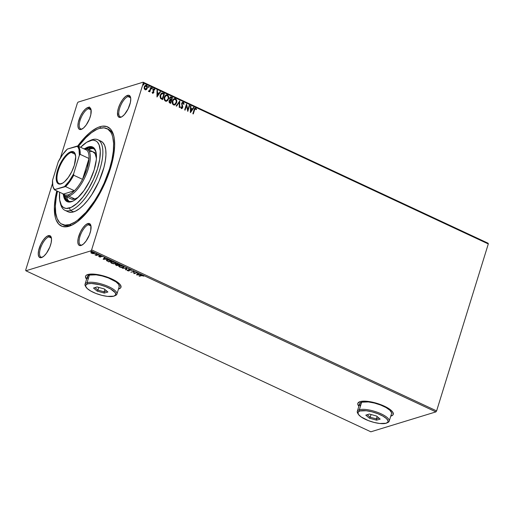 <?xml version="1.0" encoding="UTF-8"?>
<svg xmlns="http://www.w3.org/2000/svg" width="514" height="514" viewBox="0 0 514 514"><rect width="100%" height="100%" fill="white"/><g stroke="black" fill="none" stroke-linecap="round" stroke-linejoin="round"><path stroke-width="0.77" d="M62.946 224.689A52.846 20.624 -65 0 0 71.176 225.273L69.107 226.237A54.702 21.35 115 0 1 56.771 190.906L55.223 198.526L54.375 206.936L55.281 217.281L56.148 219.979L58.699 224.104L62.239 226.398L66.64 226.777L71.722 225.222L77.299 221.791L86.108 213.438L94.782 201.912L100.114 192.936L104.85 183.325L110.439 168.541L113.793 154.444L114.635 146.027L114.326 138.78L113.735 135.683L111.718 130.704L110.317 128.86L106.771 126.566L102.376 126.187L99.909 126.727L100.5 128.114L99.909 126.727L97.294 127.748L91.717 131.173L88.813 133.556L82.908 139.525L77.64 146.111A54.702 21.35 115 0 1 99.909 126.727A54.702 21.35 115 0 1 113.665 135.42A54.702 21.35 115 0 1 103.854 185.515A54.702 21.35 115 0 1 71.754 225.203A54.702 21.35 115 0 1 69.107 226.237L71.176 225.273A52.846 20.624 115 0 1 63.704 225.093L62.175 224.38M128.031 96.574A11.128 4.343 -65 0 0 119.627 108.313A11.128 4.343 -65 0 0 121.767 116.819L120.732 117.301A12.053 4.703 115 0 1 118.413 108.088A12.053 4.703 115 0 1 127.517 95.373L128.031 96.574L130.646 97.795L128.031 96.574A11.128 4.343 115 0 1 129.605 96.613A11.128 4.343 115 0 1 130.672 97.859A11.128 4.343 -65 0 0 128.031 96.574L127.517 95.373L125.075 96.876L122.486 99.819L120.147 103.757L118.413 108.088L117.545 112.148L118.13 116.421L119.685 117.43L121.914 116.749L124.478 114.481L128.108 108.917L130.389 102.479L130.762 98.791L130.119 96.246L128.571 95.244L127.517 95.373A12.053 4.703 115 0 1 130.55 97.287A12.053 4.703 115 0 1 128.391 108.325A12.053 4.703 115 0 1 121.317 117.07A12.053 4.703 115 0 1 120.732 117.301L121.767 116.819A11.128 4.343 115 0 1 120.192 116.781A11.128 4.343 115 0 1 120.225 106.584A11.128 4.343 115 0 1 128.031 96.574M88.35 224.759A11.128 4.343 -65 0 0 79.946 236.491A11.128 4.343 -65 0 0 82.086 244.998L81.051 245.48A12.053 4.703 115 0 1 78.732 236.267A12.053 4.703 115 0 1 87.843 223.558L88.35 224.759L90.965 225.98L88.35 224.759A11.128 4.343 115 0 1 89.924 224.798A11.128 4.343 115 0 1 90.991 226.038A11.128 4.343 -65 0 0 88.35 224.759L87.843 223.558L85.395 225.061L82.805 228.004L80.467 231.936L78.179 238.374L77.807 242.062L78.449 244.606L79.124 245.313L81.051 245.48L83.499 243.977L86.089 241.034L89.391 234.943L90.715 230.664L90.888 225.53L89.77 223.718L87.843 223.558A12.053 4.703 115 0 1 90.869 225.473A12.053 4.703 115 0 1 88.71 236.511A12.053 4.703 115 0 1 81.636 245.255A12.053 4.703 115 0 1 81.051 245.48L82.086 244.998A11.128 4.343 115 0 1 80.512 244.96A11.128 4.343 115 0 1 80.55 234.763A11.128 4.343 115 0 1 88.35 224.759M48.798 236.87A11.128 4.343 -65 0 0 40.388 248.603A11.128 4.343 -65 0 0 42.533 257.109L41.499 257.591A12.053 4.703 115 0 1 39.173 248.378A12.053 4.703 115 0 1 48.284 235.669L48.798 236.87L51.406 238.091L48.798 236.87A11.128 4.343 115 0 1 50.372 236.909A11.128 4.343 115 0 1 51.432 238.149A11.128 4.343 -65 0 0 48.798 236.87L48.284 235.669L45.836 237.172L43.247 240.115L40.908 244.047L38.621 250.485L38.254 254.173L38.891 256.717L40.445 257.726L41.499 257.591L43.941 256.088L46.53 253.145L49.832 247.054L51.156 242.775L51.529 239.087L50.886 236.543L50.211 235.83L48.284 235.669A12.053 4.703 115 0 1 51.316 237.584A12.053 4.703 115 0 1 49.151 248.622A12.053 4.703 115 0 1 42.077 257.366A12.053 4.703 115 0 1 41.499 257.591L42.533 257.109A11.128 4.343 115 0 1 40.959 257.071A11.128 4.343 115 0 1 40.991 246.881A11.128 4.343 115 0 1 48.798 236.87M88.472 108.692A11.128 4.343 -65 0 0 80.068 120.424A11.128 4.343 -65 0 0 82.208 128.93L81.173 129.412A12.053 4.703 115 0 1 78.854 120.199A12.053 4.703 115 0 1 87.965 107.484L88.472 108.692L91.087 109.906L88.472 108.692A11.128 4.343 115 0 1 90.046 108.724A11.128 4.343 115 0 1 91.113 109.97A11.128 4.343 -65 0 0 88.472 108.692L87.965 107.484L85.517 108.987L82.927 111.93L80.589 115.868L78.301 122.3L77.935 125.994L78.571 128.532L79.246 129.245L81.173 129.412L83.621 127.909L86.211 124.96L89.513 118.869L90.837 114.59L91.01 109.456L89.892 107.651L87.965 107.484A12.053 4.703 115 0 1 90.991 109.398A12.053 4.703 115 0 1 88.832 120.437A12.053 4.703 115 0 1 81.758 129.181A12.053 4.703 115 0 1 81.173 129.412L82.208 128.93A11.128 4.343 115 0 1 80.634 128.892A11.128 4.343 115 0 1 80.672 118.695A11.128 4.343 115 0 1 88.472 108.692M357.853 403.284A18.543 5.667 -162.8 0 0 358.92 406.105L357.847 404.171M392.484 415.241L390.807 415.974A18.543 5.667 -162.8 0 0 391.064 415.903L391.013 416.07A18.543 5.667 17.2 0 1 390.756 416.147L392.433 415.408L393.197 414.49L392.696 412.055L391.443 410.622L384.331 406.156L377.745 403.599L370.819 401.839L362.081 401.241L360.07 401.627L357.885 403.207L357.795 404.338L358.868 406.272A18.543 5.667 17.2 0 1 357.828 403.368A18.543 5.667 17.2 0 1 360.07 401.627A18.543 5.667 17.2 0 1 380.893 404.704A18.543 5.667 17.2 0 1 393.255 414.335A18.543 5.667 17.2 0 1 391.013 416.07L391.064 415.903A18.543 5.667 -162.8 0 0 393.281 414.245L393.249 414.323M85.581 276.185A18.543 5.667 -162.8 0 0 86.648 279.012L85.575 277.078M120.205 288.142L118.528 288.881A18.543 5.667 -162.8 0 0 118.792 288.81L118.734 288.977A18.543 5.667 17.2 0 1 118.477 289.048L120.154 288.309L120.925 287.397L120.424 284.955L119.171 283.529L114.905 280.522L105.466 276.506L98.54 274.746L89.809 274.148L86.378 275.196L85.607 276.114L85.517 277.245L86.596 279.179A18.543 5.667 17.2 0 1 85.555 276.269A18.543 5.667 17.2 0 1 87.798 274.534A18.543 5.667 17.2 0 1 108.621 277.611A18.543 5.667 17.2 0 1 120.983 287.236A18.543 5.667 17.2 0 1 118.734 288.977L118.792 288.81A18.543 5.667 -162.8 0 0 121.002 287.153L120.976 287.23M77.389 103.089L60.414 157.92L77.389 103.089L78.089 102.113L143.136 82.195L78.089 102.113L77.389 103.089M52.486 183.524L25.7 270.062L52.486 183.524M90.927 250.851L435.911 411.887L370.864 431.805L25.88 270.769L90.927 250.851L25.88 270.769L25.7 270.062L25.88 270.769L370.864 431.805L435.911 411.887L90.927 250.851L91.627 249.875L143.316 82.902L488.3 243.938L436.611 410.911L91.627 249.875L90.927 250.851M94.672 253.164L94.3 253.633C94.949 253.441 94.827 253.087 93.927 252.567L91.241 252.207L90.849 252.637L91.601 253.273L94.068 253.685L94.653 253.106L93.15 252.284L91.241 252.207L91.055 252.946L92.918 253.665L94.679 253.351M98.611 254.783L94.942 254.777L96.362 255.471L98.611 254.783M102.164 256.647L100.725 255.908L99.889 256.056L100.166 256.827L98.727 256.357L100.012 257.051L100.783 256.904L100.583 256.113L102.164 256.647L100.082 255.94L100.166 256.827L98.727 256.357L99.208 256.827L100.59 257.019L100.513 256.133L102.164 256.647M110.613 260.38L107.869 259.743L106.43 260.386L108.795 261.909L111.866 260.971L107.034 259.872L106.443 260.29L108.795 261.909L111.866 260.971L110.613 260.38M115.592 264.498L116.845 265.667L119.923 264.729L116.768 263.868L116.421 264.138L116.755 264.537L115.329 264.71L116.845 265.667L119.923 264.729L116.684 263.894L116.755 264.537L115.335 264.691M127.209 268.128L122.326 268.231L126.431 268.34L125.416 269.67L125.866 269.882L127.209 268.128L122.326 268.231L126.431 268.34L125.416 269.67L125.866 269.882L127.209 268.128M136.653 272.536L134.36 273.236L133.942 271.276L130.864 272.214L133.576 271.707L133.987 273.673L137.065 272.728L136.653 272.536L133.987 273.673L137.065 272.728L136.653 272.536L134.36 273.236L133.942 271.276L130.864 272.214L133.576 271.707L133.987 273.673L133.679 271.373L131.366 272.06L133.679 271.373L134.096 273.339L136.673 272.548M141.138 275.401L139.056 276.037L139.474 276.236L142.217 275.478L143.869 276.121L141.845 275.247L139.056 276.037L139.474 276.236L141.62 275.279L141.523 275.607L143.869 276.121L143.2 275.536L141.138 275.401M136.628 274.906L141.44 274.772L139.442 274.604L137.925 273.891L138.356 273.332L137.9 273.12L136.557 274.874L141.44 274.772L139.442 274.604L137.925 273.891L138.356 273.332L137.9 273.12L136.628 274.906M131.269 270.486L130.723 269.709L129.586 269.394L128.532 269.548L128.718 270.73L126.932 270.036L128.436 270.955L129.38 270.749L129.207 269.612L131.314 270.325L130.723 269.709L128.744 269.432L128.718 270.73L126.932 270.036L127.459 270.685L129.142 270.917L129.155 269.625L131.295 270.409M123.019 267.286L123.925 266.972L123.392 267.531L123.932 267.139L122.91 266.059L119.216 265.59L118.663 265.982L119.704 267.068L123.392 267.531L123.938 266.972L122.39 265.847L119.518 265.513L118.65 266.149L119.704 267.068L122.12 267.646L123.392 267.531L123.148 267.267M114.969 263.528L115.875 263.207L115.342 263.772L115.881 263.38L114.853 262.301L111.159 261.832L110.606 262.224L111.654 263.309L115.342 263.772L115.888 263.213L114.333 262.089L111.467 261.754L110.6 262.391L111.532 263.252L113.793 263.868L115.097 263.509M103.166 259.287L107.979 259.152L105.987 258.985L104.464 258.272L104.895 257.713L104.438 257.501L103.166 259.287L107.979 259.152L105.987 258.985L104.464 258.272L104.895 257.713L104.438 257.501L103.166 259.287M99.71 255.464L98.932 255.233L99.62 255.22M96.516 253.974L95.739 253.743L96.426 253.73M91.312 251.539L90.535 251.307L91.222 251.301M145.777 89.847L147.319 88.19L147.293 87.123L146.304 85.311L147.145 88.247L146.477 85.26L145.526 85.215L146.477 85.26L145.616 85.183L144.267 86.763L144.196 88.492L145.096 89.725L146.734 89.269L147.454 86.911L147.088 85.774L146.111 85.144L144.492 86.217L144.318 88.877L145.269 89.789L146.439 89.532L145.86 89.815M148.674 91.396L149.619 91.023L149.426 91.659L149.837 91.852L151.174 87.534L150.756 87.341L149.632 90.503L148.405 91.1L148.944 91.441L149.619 91.023L149.426 91.659L149.837 91.852L151.174 87.534L149.702 91.788L151.174 87.534L150.756 87.341L149.786 90.246L148.405 91.1L148.893 91.473M154.161 88.845L152.896 89.68L153.423 92.34L152.664 92.783L152.446 92.032L152.086 92.282L152.703 93.272L153.847 92.514L153.114 90.014L153.288 90.31L153.146 89.905L154.039 89.397L154.476 90.117L154.836 89.828L154.161 88.845L153.57 88.832L154.663 89.879L154.605 89.243L153.744 88.781L152.973 89.468L153.423 92.34L152.934 92.758L152.446 92.032L152.086 92.282L152.889 93.336L153.892 92.34L153.423 89.622L154.039 89.397L154.476 90.117L154.836 89.828L153.654 88.8M163.176 93.137L161.287 93.272L160.015 95.893L160.432 98.258L162.604 99.626L164.435 93.728L161.865 92.944L160.214 95.045L160.567 98.431L162.604 99.626L164.435 93.728L162.469 99.562L164.262 93.779L163.176 93.137M172.486 97.487L170.821 96.857L169.607 98.058L169.993 99.967L169.234 100.641L169.01 101.894L169.402 102.716L170.661 103.391L172.486 97.487L170.519 103.32L172.486 97.487L170.603 96.902L169.607 98.058L169.993 99.967L169.1 100.988L169.896 103.031L170.661 103.391L172.486 97.487M179.778 100.885L176.141 105.948L176.598 106.16L179.302 102.299L179.232 107.387L179.682 107.599L179.778 100.885L176.141 105.948L176.598 106.16L179.302 102.299L179.232 107.387L179.682 107.599L179.778 100.885M189.216 105.293L187.854 109.688L186.511 104.027L184.68 109.932L185.098 110.131L186.46 105.723L187.803 111.39L189.634 105.486L189.216 105.293L187.854 109.688L186.511 104.027L184.68 109.932L185.098 110.131L186.46 105.723L187.803 111.39L189.634 105.486L189.216 105.293M195.057 108.139L195.738 108.165C194.812 108.088 194.273 108.621 194.106 109.771L192.872 113.755L193.29 113.954L194.832 109.135L195.448 108.737L196.2 109.681L196.547 109.321L195.815 108.203L194.742 108.358L192.872 113.755L193.29 113.954L194.331 110.08L193.148 113.89L194.331 110.08L195.551 108.775L196.2 109.681L196.547 109.321L195.738 108.165L195.147 108.107M190.443 112.624L194.003 107.529L193.553 107.317L192.409 108.949L190.887 108.242L190.919 106.09L190.463 105.878L190.373 112.592L194.003 107.529L193.553 107.317L192.409 108.949L190.887 108.242L190.919 106.09L190.463 105.878L190.443 112.624M182.926 103.012L181.86 103.661L183.1 102.961L183.646 104.336L184.076 104.194L183.479 102.71L182.547 102.312L183.254 102.337L182.47 102.344L181.725 103.128L182.162 107.683L181.564 107.953L181.012 106.835L180.568 107.047L181.307 108.531L182.496 108.056L182.766 106.61L181.995 103.757L182.926 102.903L183.646 104.336L184.076 104.194L183.652 102.659L183.08 102.395L184.076 104.194L183.254 102.337L182.611 102.286L181.615 103.404L182.277 107.439L181.5 107.927L181.012 106.835L180.568 107.047L181.712 108.627M174.207 98.63L175.441 98.694L174.297 98.604L172.402 100.828C171.849 102.517 172.235 103.879 173.552 104.914L174.696 104.984L176.655 102.472L176.572 100.044L174.94 98.54L173.957 98.746L172.845 99.825L172.19 101.945L172.71 104.188L174.06 105.055L175.467 104.554L176.578 102.742L174.606 105.01M166.157 94.872L167.391 94.936L166.24 94.846L164.351 97.069C163.799 98.759 164.178 100.121 165.502 101.155L166.639 101.226L168.663 98.444L168.219 95.655L166.883 94.782L165.9 94.987L164.795 96.067L164.139 98.18L164.66 100.429L166.009 101.297L167.628 100.59L168.528 98.984L166.555 101.252M156.982 97.005L160.548 91.91L160.092 91.698L158.954 93.33L157.432 92.623L157.457 90.47L157.008 90.258L156.982 97.005L160.548 91.91L160.092 91.698L158.954 93.33L157.432 92.623L157.457 90.47L157.008 90.258L156.982 97.005M151.495 88.299L152.17 87.913L151.669 88.247L151.868 88.896L152.382 88.202L151.861 87.958L151.791 88.851L152.362 88.569L151.688 88.954M148.302 86.808L148.976 86.423L148.475 86.757L148.674 87.406L149.188 86.712L148.668 86.468L148.597 87.361L149.169 87.078L148.495 87.464M143.098 84.38L143.772 83.994L143.271 84.322L143.464 84.977L143.978 84.283L143.342 84.161L143.393 84.932L143.965 84.649L143.29 85.035M488.12 243.231L143.136 82.195L143.316 82.902L91.627 249.875L436.611 410.911L435.911 411.887L436.611 410.911L488.3 243.938L143.316 82.902L143.136 82.195L488.12 243.231L488.3 243.938L488.12 243.231M106.861 128.596A52.846 20.624 115 0 1 106.694 177.015A52.846 20.624 115 0 1 69.628 224.554L71.176 225.273A52.846 20.624 -65 0 0 72.757 224.702A52.846 20.624 115 0 1 71.176 225.273L69.628 224.554L74.8 222.132L77.543 220.255L86.056 212.186L94.435 201.045L99.587 192.377L104.162 183.093L109.559 168.81L111.981 159.584L113.35 151L113.607 143.4L112.746 137.071L111.904 134.456L110.799 132.252L107.844 129.136L103.989 127.838L99.388 128.416L96.857 129.399L91.473 132.708L85.819 137.707L78.488 146.31A52.846 20.624 115 0 1 99.388 128.416A52.846 20.624 115 0 1 106.861 128.596L108.409 129.316A52.846 20.624 115 0 1 113.928 136.512A52.846 20.624 -65 0 0 107.612 128.995M89.237 106.893L89.468 107.497M195.738 108.165L196.547 109.321L196.155 109.598L195.847 108.415L194.934 108.171M195.378 108.827L194.331 110.08L194.806 108.974L195.551 108.775M190.463 106.012L190.919 106.09L190.713 108.293L192.409 108.949L190.713 108.293L190.463 106.012M193.482 107.42L194.003 107.529L190.373 112.521L193.829 107.587L193.482 107.42M190.707 108.981L190.675 111.236L190.707 108.981L190.675 111.236L190.88 108.929L192.043 109.476L190.848 111.185L192.043 109.476L190.707 108.981M189.178 105.415L189.634 105.486L187.694 111.242L189.178 105.415M186.286 105.781L184.956 110.06L186.286 105.781M186.447 104.226L187.681 109.739L186.447 104.226M182.541 102.961L183.1 102.961M181.988 104.246L182.213 105.563L181.988 104.246M182.766 106.61L182.213 105.563L182.766 106.61L182.528 107.657L182.766 106.61M181.307 108.531L182.701 107.606L181.795 108.595M181.326 107.985L182.104 107.49M182.817 102.312L182.29 102.395M181.654 108.64L182.618 107.169L181.815 104.303L182.258 103.07M179.598 101.007L179.508 107.522L179.598 101.007M179.123 102.35L176.495 106.109L179.123 102.35M176.578 102.742C177.118 101.072 176.739 99.722 175.441 98.694L175.268 98.746C176.565 99.774 176.944 101.123 176.405 102.8L176.578 102.742M174.535 105.036L176.096 103.558L176.61 101.117L175.724 99.041L174.252 98.624M174.362 104.432L173.179 104.104L172.492 102.627L172.717 100.866L173.546 99.62M173.713 99.498L174.105 99.305M174.22 99.273L172.646 101.078L174.31 99.241L175.268 99.305C176.302 100.134 176.598 101.219 176.161 102.549L174.644 104.348L173.726 104.297C172.685 103.455 172.383 102.363 172.82 101.02L172.646 101.078C172.209 102.421 172.505 103.513 173.546 104.355L174.554 104.374M170.513 96.928L172.312 97.538L170.417 96.953M170.564 97.564L171.882 97.898L171.201 100.089L169.986 98.977L170.564 97.564L169.851 98.309L170.179 99.665L170.815 100.044L170.025 98.251L170.648 97.532L171.882 97.898L171.027 100.146L169.813 99.035L169.948 98.065L170.59 97.564M170.018 100.5L169.344 101.226L169.826 102.44L169.517 101.168L170.108 100.461L171.014 100.699L170.43 102.588L169.459 102.177L169.299 101.399M169.344 101.226L169.832 100.558M169.999 102.389L169.472 101.342L170.404 100.455L171.014 100.699L170.43 102.588L169.999 102.389M168.528 98.984C169.067 97.313 168.688 95.964 167.391 94.936L167.217 94.987C168.508 96.015 168.888 97.364 168.348 99.041L168.528 98.984M166.639 101.226L168.039 99.8L168.553 97.358L167.673 95.283L166.202 94.865M166.17 95.514L164.596 97.319C164.152 98.662 164.454 99.748 165.495 100.596L165.669 100.538C164.628 99.697 164.332 98.604 164.769 97.262L166.26 95.482L167.217 95.546C168.245 96.375 168.547 97.461 168.11 98.791L166.658 100.571L165.592 100.635L164.84 99.999L164.531 97.538L166.054 95.546M166.485 100.622L165.302 100.294L164.596 98.617L165.123 96.459L166.228 95.488L167.737 95.945L168.277 97.911L168.11 98.791L166.587 100.59L165.495 100.596L166.504 100.615M161.775 92.97L163.002 93.195L161.762 92.976M162.045 93.612L160.452 95.296L160.779 98.033L162.199 98.881L160.959 97.975L160.625 95.244L162.225 93.561L163.831 94.139L162.199 98.881L160.779 98.033L160.265 96.703L160.689 94.698L161.82 93.638M161.743 93.657L163.831 94.139L162.379 98.829L160.843 97.84L160.432 96.439L160.985 94.422L162.225 93.561M157.008 90.393L157.457 90.47L157.252 92.674L158.954 93.33L157.252 92.674L157.008 90.393M160.021 91.8L160.548 91.91L156.918 96.902L160.368 91.967L160.021 91.8M157.245 93.362L157.213 95.617L157.245 93.362L157.213 95.617L157.419 93.31L158.588 93.856L157.393 95.565L158.588 93.856L157.245 93.362M153.423 92.34L152.838 92.732M152.664 92.783L153.249 92.392L152.857 92.809M153.32 89.854L154.039 89.397M152.909 93.387L153.673 92.565L152.529 93.33M153.146 89.905L153.519 89.442M151.868 88.896L152.362 88.569L152.17 87.913L151.669 88.247M152.17 87.913L152.362 88.569M151.855 88.98L152.221 88.447L151.829 87.945M148.771 91.492L149.445 91.074L148.501 91.447M148.674 87.406L149.169 87.078L148.976 86.423L148.475 86.757M148.976 86.423L149.169 87.078M148.662 87.489L149.028 86.956L148.636 86.455M145.629 89.886L147.145 88.247L146.439 89.532M146.554 89.32L146.798 88.999M146.137 85.844L144.505 87.007L145.109 86.031L146.317 85.787L146.901 87.997L145.263 89.192L144.505 87.007L145.083 89.25L144.389 87.611L144.505 87.007L146.561 85.954L146.978 87.701L145.815 89.25L145.083 89.25L144.562 87.56L145.282 85.979L146.317 85.787M145.674 89.288L145.263 89.192M143.464 84.977L143.965 84.649L143.772 83.994L143.271 84.322M143.772 83.994L143.965 84.649M143.457 85.054L143.824 84.521L143.432 84.026M172.82 101.02L174.066 99.337L175.794 99.703L176.328 101.669L175.268 104.008L174.13 104.413L173.064 103.7L172.82 101.02M141.536 275.298L139.474 276.236L141.536 275.298M143.393 275.6L143.425 276.095L143.226 275.44M138.24 273.281L137.925 273.891L138.24 273.281M137.373 274.553L136.795 274.566L137.373 274.553M137.964 273.769L137.334 274.662L137.887 273.737L137.334 274.662L137.784 274.071L138.953 274.617L137.334 274.662L138.953 274.617L137.784 274.071L137.964 273.769M131.269 270.126L130.543 269.484L131.269 270.126M130.434 269.818L130.774 270.37M129.297 269.914L129.265 269.291L129.008 269.728M129.502 270.338L129.399 270.672M127.562 270.351L127.042 269.702M128.59 269.484L128.969 270.152L128.853 269.092M128.744 269.432L128.654 270.152M127.093 269.998L127.478 270.306M128.539 270.621L129.361 270.537M129.001 269.747L129.142 269.355M130.897 269.792L130.794 270.319M127.08 268.102L125.866 269.882L125.634 269.387L125.975 269.548L127.08 268.102M123.45 266.361L123.411 267.017L122.73 267.389L120.006 266.965C119.03 266.38 118.907 265.989 119.627 265.783L122.608 266.162C123.572 266.74 123.694 267.126 122.974 267.331L120.006 266.965L118.76 265.828M118.76 265.809L119.364 266.49M123.315 266.207L123.424 266.817M119.569 265.507L119.19 266.104L119.723 265.487L122.673 265.956L123.424 266.888L122.974 267.331M119.267 266.432L119.627 265.783M116.183 264.973L115.695 264.157M116.549 263.888L116.755 264.537L116.794 263.553M116.684 263.894L116.755 264.537M115.483 264.53L115.933 264.851M116.138 264.665L117.584 264.761L117.732 265.076L116.742 265.378L116.016 264.691L117.732 265.076L116.742 265.378L116.029 264.614M116.774 264.344L117.218 264.466M116.016 264.691L116.312 265.179M116.119 264.35L116.415 264.838M118.047 264.98L117.205 264.562L117.186 263.83L119.254 264.414L118.047 264.98L117.102 264.087L119.19 264.633L118.047 264.98M117.205 263.753L117.314 264.222L117.205 263.753M111.519 261.748L111.133 262.346L112.11 261.928L114.616 262.198L115.367 263.129L114.391 263.669L111.949 263.2C110.979 262.622 110.857 262.23 111.577 262.024L114.551 262.403C115.522 262.982 115.644 263.367 114.924 263.573L111.949 263.2L110.709 262.069M110.703 262.05L111.313 262.731M115.264 262.448L115.374 263.059M111.577 262.024L111.217 262.673M114.924 263.573L115.393 262.603M111.474 260.784L108.795 261.909L111.474 260.784M107.034 260.649L106.796 260.894L106.546 260.123M106.533 260.045L107.15 260.72M107.079 260.148L107.394 259.788M111.133 260.874L108.692 261.62L107.304 260.906L107.548 259.769L111.204 260.656L108.692 261.62L107.304 260.906L107.452 260.065L109.077 260.058L111.133 260.874M107.554 259.731L107.407 260.572M104.779 257.662L104.464 258.272L104.779 257.662M103.912 258.934L103.333 258.947L103.912 258.934M104.503 258.15L103.879 259.043L104.432 258.118L103.879 259.043L104.329 258.452L105.492 258.998L103.879 259.043L105.492 258.998L104.329 258.452L104.503 258.15M99.311 256.492L98.829 256.017M99.562 256.396L100.371 256.383L100.166 256.827M100.269 256.486L99.973 255.773M100.911 256.512L100.262 256.749M101.817 256.261L101.714 256.595L101.817 256.261M100.615 255.792L100.41 256.184M100.114 256.711L100.776 256.647M100.031 255.933L100.371 256.383M95.945 255.272L98.213 254.597L96.6 255.021L94.942 254.777L95.945 255.272M91.241 252.207L90.849 252.637M93.889 253.376L94.711 253.132M91.877 253.19L91.749 252.123L93.709 252.47L93.882 253.434L91.813 253.164L91.363 252.605L92.019 252.335L94.197 253.139L93.342 253.505L91.877 253.19M91.588 252.136L91.357 252.618L91.659 252.4M94.293 252.766L93.882 253.434M117.205 264.562L117.102 264.087M107.304 260.906L106.989 260.373L107.452 260.065M64.944 210.322L68.034 211.768A38.942 15.202 -65 0 0 73.541 211.903L70.45 210.457A38.942 15.202 115 0 1 64.944 210.322A38.942 15.202 115 0 1 60.401 203.165A38.942 15.202 -65 0 0 60.658 204.27A38.942 15.202 -65 0 0 70.45 210.457L69.422 208.048A37.085 14.476 115 0 1 60.099 202.156A37.085 14.476 115 0 1 59.624 192.236M89.481 140.868A38.942 15.202 115 0 1 92.379 139.622A38.942 15.202 -65 0 0 90.49 140.354L88.511 141.286A37.085 14.476 115 0 1 90.31 140.585L92.379 139.622A38.942 15.202 115 0 1 97.885 139.75A38.942 15.202 115 0 1 97.763 175.435A38.942 15.202 115 0 1 70.45 210.457L73.541 211.903A38.942 15.202 -65 0 0 100.86 176.874A38.942 15.202 -65 0 0 100.975 141.196L97.885 139.75M59.63 192.197L59.65 199.875L61.417 205.356L63.492 207.54L66.197 208.453L71.195 207.36L76.946 203.422L82.947 196.978L88.684 188.58L93.657 178.956L97.448 168.933L99.722 159.372L100.288 151.097L99.093 144.826L97.364 142.031L96.24 141.093L93.535 140.181L91.98 140.219L86.68 142.282L80.602 147.293A37.085 14.476 115 0 1 88.511 141.286M90.67 151.534L89.494 151.784A25.963 10.132 115 0 1 93.169 151.874A25.963 10.132 115 0 1 96.426 158.325L95.103 153.673L92.751 151.707M65.021 196.033A25.963 10.132 115 0 1 62.792 193.714A25.963 10.132 -65 0 0 68.69 196.123A25.963 10.132 115 0 1 65.021 196.033L71.208 198.924A25.963 10.132 115 0 0 74.877 199.014L68.69 196.123A25.963 10.132 -65 0 0 88.164 169.19A25.963 10.132 -65 0 0 83.769 148.771A25.963 10.132 115 0 1 86.982 148.989A25.963 10.132 115 0 1 86.898 172.775A25.963 10.132 115 0 1 68.69 196.123L68.176 194.922A25.032 9.772 115 0 1 63.524 194.054L65.58 195.134L68.176 194.922L71.17 193.418L74.395 190.726L63.524 194.054L54.702 189.936L54.844 189.537L64.513 186.576L69.274 181.05L73.618 173.861L79.362 155.312L80.184 154.373A25.032 9.772 -65 0 0 78.109 146.13L86.924 150.249L78.109 146.13A25.032 9.772 115 0 1 80.184 154.373L89.006 158.492L82.542 179.354L73.727 175.235L73.618 173.861L79.362 155.312L80.184 154.373L89.006 158.492L82.542 179.354L87.091 168.515L89.006 158.492A25.032 9.772 -65 0 0 86.924 150.249L84.502 149.111A25.032 9.772 115 0 1 86.924 150.249A25.032 9.772 115 0 1 89.006 158.492A25.032 9.772 115 0 1 82.542 179.354A25.032 9.772 115 0 1 74.395 190.726A25.032 9.772 115 0 1 68.176 194.922L68.69 196.123L74.877 199.014L78.244 197.28A25.963 10.132 115 0 1 74.877 199.014L71.619 199.091M88.864 148.116A29.208 11.398 115 0 1 92.995 148.212A29.208 11.398 115 0 1 96.06 152.24L94.415 149.253L92.526 148.026L90.181 147.826L88.864 148.116L90.413 148.835L88.864 148.116L86.885 148.944A29.208 11.398 115 0 1 88.864 148.116M73.341 200.903A29.208 11.398 115 0 1 72.416 201.244L69.872 201.559L67.745 200.839L66.113 199.117L64.925 195.988A29.208 11.398 115 0 0 68.285 201.141L68.298 201.147A29.208 11.398 115 0 0 72.416 201.244L73.81 200.698M93.734 148.649A29.208 11.398 -65 0 0 90.413 148.835A29.208 11.398 -65 0 0 88.434 149.664L91.73 148.546L94.075 148.752M92.989 147.21A30.133 11.758 -65 0 0 89.121 147.267L88.35 146.908A30.133 11.758 115 0 1 92.61 147.01A30.133 11.758 115 0 1 92.52 174.619A30.133 11.758 115 0 1 71.382 201.726L67.604 201.816L65.651 200.55L64.244 198.275L63.395 194.69A30.133 11.758 115 0 0 67.122 201.623A30.133 11.758 115 0 0 71.382 201.726L74.331 200.344L77.492 197.961L83.968 190.604L89.815 180.761L94.152 169.941L96.311 159.79L96.459 155.453L95.964 151.842L94.859 149.099L93.169 147.319L90.972 146.58L88.35 146.908L89.121 147.267A30.133 11.758 -65 0 0 86.101 148.694L89.121 147.267L92.905 147.177M69.628 224.554A52.846 20.624 115 0 1 62.155 224.374A52.846 20.624 115 0 1 57.51 191.247L56.212 197.774L55.396 205.908L55.705 212.905L57.112 218.508L59.573 222.491L61.172 223.828L65.027 225.126L69.628 224.554M84.906 148.604L88.35 146.908A30.133 11.758 115 0 0 84.906 148.604M68.658 212.019L71.787 212.282L75.404 211.177L79.374 208.735L83.538 205.054L87.74 200.274L91.82 194.581L98.99 181.358L103.95 167.384L105.357 160.792L105.955 154.804L105.73 149.645L104.695 145.52L102.877 142.584L100.962 141.189M64.231 195.551A30.133 11.758 -65 0 0 67.514 201.784L65.651 199.895L64.218 195.442M69.294 201.565L67.655 199.843L66.473 196.714A29.208 11.398 -65 0 0 69.094 201.43M70.45 210.457A38.942 15.202 -65 0 0 99.87 169.389A38.942 15.202 -65 0 0 92.379 139.622L90.31 140.585A37.085 14.476 115 0 1 97.448 168.933A37.085 14.476 115 0 1 69.422 208.048L70.45 210.457M71.234 152.433A17.155 6.695 -65 0 0 58.275 170.526A17.155 6.695 -65 0 0 61.577 183.633L60.954 183.922A17.707 6.913 115 0 1 57.549 170.385A17.707 6.913 115 0 1 70.932 151.707L71.234 152.433L75.262 154.316L71.234 152.433A17.155 6.695 115 0 1 73.663 152.491A17.155 6.695 115 0 1 75.462 154.849A17.155 6.695 -65 0 0 71.234 152.433L70.932 151.707L73.759 151.951L74.755 152.999L75.693 156.731L74.337 165.245L71.793 171.605L68.356 177.388L64.552 181.712L62.689 183.112L59.412 184.115L58.127 183.684L57.131 182.637L56.193 178.904L56.277 176.353L58.68 167.198L61.731 161.004L65.426 155.851L67.334 153.917L70.932 151.707A17.707 6.913 115 0 1 75.385 154.521A17.707 6.913 115 0 1 72.204 170.738A17.707 6.913 115 0 1 61.815 183.588A17.707 6.913 115 0 1 60.954 183.922L61.577 183.633A17.155 6.695 115 0 1 59.155 183.575A17.155 6.695 115 0 1 59.206 167.86A17.155 6.695 115 0 1 71.234 152.433M52.897 186.19L53.064 186.826A25.032 9.772 -65 0 0 54.702 189.936L54.844 189.537A24.479 9.554 115 0 1 52.897 186.19A24.479 9.554 115 0 1 52.524 180.324L58.268 161.769A24.479 9.554 115 0 1 67.373 149.06L77.042 146.098A24.479 9.554 115 0 1 79.362 155.312L79.021 149.561L78.224 147.512L77.042 146.098L78.109 146.13L67.373 149.06L62.612 154.585L58.268 161.769L52.524 180.324L52.865 186.074L53.662 188.124L54.844 189.537L65.58 186.608L74.395 190.726L63.524 194.054L54.702 189.936A25.032 9.772 115 0 1 52.981 186.505M74.395 190.726A25.032 9.772 -65 0 0 82.542 179.354L73.727 175.235A25.032 9.772 115 0 1 65.58 186.608L74.395 190.726M62.117 183.44A17.155 6.695 115 0 1 61.577 183.633A17.155 6.695 -65 0 0 62.117 183.44M65.58 186.608A25.032 9.772 -65 0 0 73.727 175.235L73.618 173.861A24.479 9.554 115 0 1 64.513 186.576L65.58 186.608M386.785 423.003L387.858 422.508A16.692 5.101 -162.8 0 0 380.482 413.539A16.692 5.101 -162.8 0 0 359.325 409.774L359.832 410.975A15.761 4.819 17.2 0 1 379.82 414.535A15.761 4.819 17.2 0 1 386.785 423.003A15.761 4.819 17.2 0 1 386.136 423.253L387.993 421.91L388.07 420.947L386.502 418.621L382.879 416.07L377.745 413.674L371.892 411.804L366.199 410.737L359.832 410.975L357.975 412.318L358.399 414.393L361.046 416.88L368.223 420.555L374.076 422.424L379.769 423.491L386.136 423.253A15.761 4.819 17.2 0 1 370.845 421.486A15.761 4.819 17.2 0 1 358.264 414.175A15.761 4.819 17.2 0 1 359.832 410.975L359.325 409.774A16.692 5.101 17.2 0 1 378.06 412.543A16.692 5.101 17.2 0 1 389.188 421.204A16.692 5.101 17.2 0 1 387.267 422.739M389.188 421.204L391.539 413.616A16.692 5.101 -162.8 0 0 380.411 404.948A16.692 5.101 -162.8 0 0 361.67 402.179L359.325 409.774L361.67 402.179A16.692 5.101 -162.8 0 0 359.652 403.747L357.301 411.335A16.692 5.101 17.2 0 1 359.325 409.774A16.692 5.101 -162.8 0 0 357.66 413.16L358.264 414.175M358.02 413.686A16.692 5.101 17.2 0 1 357.301 411.335M365.795 415.132L369.348 414.04L376.537 416.025L380.174 419.096L376.621 420.182L369.431 418.203L365.795 415.132L369.431 418.203L376.621 420.182L376.364 418.904L377.103 416.507L376.364 418.904L370.202 417.201L371.031 414.509L370.202 417.201L367.227 414.689L370.202 417.201L369.431 418.203L370.202 417.201L376.364 418.904L376.621 420.182L380.174 419.096L376.537 416.025L369.348 414.04L365.795 415.132M391.482 413.757L391.565 412.742L389.908 410.275L386.072 407.57L380.636 405.038L374.436 403.053L368.409 401.929L361.67 402.179L359.704 403.606L360.153 405.797M378.991 418.1L376.364 418.904L378.991 418.1M114.513 295.91L115.586 295.415A16.692 5.101 -162.8 0 0 108.21 286.446A16.692 5.101 -162.8 0 0 87.046 282.674L87.56 283.882A15.761 4.819 17.2 0 1 107.542 287.442A15.761 4.819 17.2 0 1 114.513 295.91A15.761 4.819 17.2 0 1 113.857 296.154L115.714 294.811L115.29 292.742L110.6 288.971L105.473 286.581L99.613 284.705L91.421 283.471L87.56 283.882L85.703 285.225L85.626 286.189L87.187 288.508L90.817 291.065L95.945 293.462L101.804 295.332L107.49 296.392L113.857 296.154A15.761 4.819 17.2 0 1 98.566 294.393A15.761 4.819 17.2 0 1 85.992 287.082A15.761 4.819 17.2 0 1 87.56 283.882L87.046 282.674A16.692 5.101 17.2 0 1 105.788 285.443A16.692 5.101 17.2 0 1 116.909 294.111A16.692 5.101 17.2 0 1 114.988 295.646M116.909 294.111L119.261 286.523A16.692 5.101 -162.8 0 0 108.133 277.856A16.692 5.101 -162.8 0 0 89.397 275.086L87.046 282.674L89.397 275.086A16.692 5.101 -162.8 0 0 87.374 276.648L85.028 284.242A16.692 5.101 17.2 0 1 87.046 282.674A16.692 5.101 -162.8 0 0 85.388 286.067L85.992 287.082M85.748 286.594A16.692 5.101 17.2 0 1 85.028 284.242M93.516 288.033L97.069 286.947L104.258 288.932L107.901 292.003L104.348 293.089L97.152 291.104L93.516 288.033L97.152 291.104L104.348 293.089L104.085 291.811L104.83 289.414L104.085 291.811L97.923 290.108L98.759 287.416L97.923 290.108L94.949 287.596L97.923 290.108L97.152 291.104L97.923 290.108L104.085 291.811L104.348 293.089L107.901 292.003L104.258 288.932L97.069 286.947L93.516 288.033M119.209 286.664L118.76 284.467L115.958 281.833L108.364 277.939L102.164 275.96L96.137 274.836L89.397 275.086L87.425 276.506L87.881 278.704M106.713 291.001L104.085 291.811L106.713 291.001M128.873 270.615L128.975 270.274M115.856 264.8L115.958 264.459M116.935 264.209L117.038 263.875M106.983 260.392L107.085 260.052M100.397 256.21L100.5 255.869M98.932 255.195L99.041 254.86M95.739 253.704L95.848 253.37M90.535 251.275L90.637 250.941M60.658 204.27L60.099 202.156M96.259 153.32L86.982 148.989M62.406 183.312L61.815 183.588"/></g></svg>
